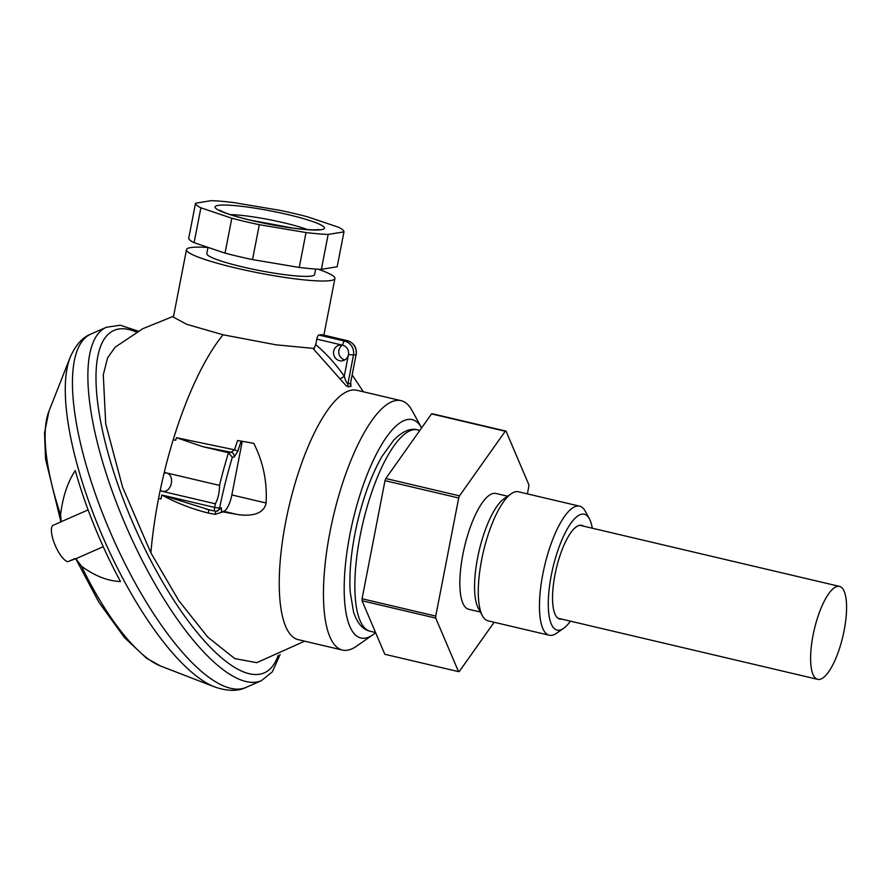 <?xml version="1.0" encoding="UTF-8"?>
<svg xmlns="http://www.w3.org/2000/svg" width="891" height="891" viewBox="0 0 891 891"><rect width="100%" height="100%" fill="white"/><g stroke="black" fill="none" stroke-linecap="round" stroke-linejoin="round"><path stroke-width="1.34" d="M318.855 335.027L321.451 334.615L347.245 340.685A11.939 11.26 80.8 0 1 356.032 354.919L350.486 383.464A133.873 41.22 103.2 0 0 347.891 383.887L353.437 355.331A11.939 11.26 -99.2 0 0 344.65 341.097L318.855 335.027A3.976 1.225 103.2 0 0 316.806 339.115L315.726 344.661L313.665 349.205L346.243 385.848L348.437 386.839A131.1 40.373 -76.8 0 1 350.976 386.427L350.776 382.996M314.367 348.492L275.954 344.806L223.073 334.782A179.024 55.131 103.2 0 0 173.222 439.697L175.672 440.277L173.222 439.697A179.046 55.131 -76.8 0 0 164.256 472.386A506.066 155.836 -76.8 0 0 164.111 473.043A179.024 55.131 103.2 0 0 160.246 490.15L162.563 491.375C171.518 492.701 175.36 475.816 166.717 472.965L164.111 473.043M373.039 634.715A112.188 34.549 103.2 0 1 347.902 545.804A112.188 34.549 103.2 0 1 407.722 419.494A112.188 34.549 103.2 0 1 421.61 427.936L411.932 410.294A128.104 39.449 103.2 0 0 401.084 400.66L356.868 390.258A128.104 39.449 103.2 0 0 351.789 390.113A128.104 39.449 103.2 0 0 287.348 513.817A128.104 39.449 103.2 0 0 298.173 639.649L342.389 650.051A128.104 39.449 103.2 0 0 356.4 646.265L373.039 634.715A112.188 34.549 103.2 0 0 375.646 632.71M208.951 509.73L161.817 495.006A179.046 55.131 -76.8 0 0 161.026 498.982L158.576 498.403A179.024 55.131 103.2 0 0 150.88 552.854L178.735 600.567L207.726 637.065L234.756 658.583L256.753 662.67L304.655 641.175M164.256 472.386L219.52 485.395C219.476 492.467 218.083 498.604 215.366 503.805A179.046 55.131 103.2 0 0 214.631 507.436L161.817 495.006C176.329 502.914 191.821 508.928 208.305 513.06L215.11 514.363L222.928 511.891L221.414 511.646L221.402 507.892L216.546 511.245A3.976 3.753 -99.2 0 0 219.587 508.182L214.631 507.436A3.976 1.225 103.2 0 0 214.998 511.189L214.998 511.189A3.976 1.225 103.2 0 0 215.154 511.189A3.976 3.753 -99.2 0 0 216.546 511.245A3.976 3.976 0 0 1 214.998 511.189L206.133 509.106M221.414 511.646L223.63 511.289L236.494 514.307A159.133 19.101 -169 0 1 222.928 511.891M236.494 514.307C247.007 516.234 263.647 515.967 266.108 503.003L231.838 494.939L242.263 441.335M175.672 440.277A179.046 55.131 -76.8 0 1 176.474 437.704L234.533 449.81A167.909 51.711 103.2 0 1 237.63 440.499L253.723 443.328C263.135 461.694 267.267 481.585 266.108 503.003M527.383 493.881L528.786 486.642A123.326 37.979 103.2 0 0 528.797 484.626L506.032 431.121L432.347 413.78A123.326 37.979 103.2 0 0 431.534 413.903L505.23 431.255L459.5 495.853L385.814 478.512L431.534 413.903M384.812 654.272L362.058 600.768L435.744 618.109L458.509 671.614L384.812 654.272M362.058 598.752L385.012 480.65L458.698 497.991L435.744 616.093L362.058 598.752A123.326 37.979 103.2 0 0 362.058 600.768M458.509 671.614A123.326 37.979 103.2 0 0 459.31 671.48L494.149 622.263M385.814 478.512A123.326 37.979 103.2 0 0 385.012 480.65M459.5 495.853A123.326 37.979 103.2 0 0 458.698 497.991M506.032 431.121A123.326 37.979 103.2 0 0 505.23 431.255M435.744 616.093A123.326 37.979 103.2 0 0 435.744 618.109M507.625 496.231L495.897 493.469A59.474 18.31 103.2 0 0 493.536 493.402A59.474 18.31 103.2 0 0 463.61 550.838A59.474 18.31 103.2 0 0 468.644 609.266L480.372 612.017M549.246 635.227L488.079 620.838A66.29 20.415 -76.8 0 1 482.465 615.848A66.29 20.415 -76.8 0 1 483.401 551.629A66.29 20.415 -76.8 0 1 511.2 493.748A66.29 20.415 -76.8 0 1 515.822 491.709A66.29 20.415 -76.8 0 1 518.451 491.787L579.618 506.177A66.29 20.415 103.2 0 0 576.989 506.099A66.29 20.415 103.2 0 0 543.644 570.117A66.29 20.415 103.2 0 0 549.246 635.227A66.29 20.415 103.2 0 0 551.874 635.305A66.29 20.415 103.2 0 0 556.496 633.267L563.569 628.355A59.519 18.332 -76.8 0 1 559.414 630.182A59.519 18.332 -76.8 0 1 554.325 562.132A59.519 18.332 -76.8 0 1 589.363 518.718A59.519 18.332 -76.8 0 1 592.281 528.218M511.2 493.748L504.128 498.659A59.519 18.332 103.2 0 0 479.158 550.638A59.519 18.332 103.2 0 0 478.322 608.297L482.465 615.848M589.363 518.718L585.231 511.167A66.29 20.415 103.2 0 0 579.618 506.177M570.407 621.161A59.519 18.332 -76.8 0 1 563.569 628.355M583.482 526.147A48.136 14.824 103.2 0 0 581.723 525.322A48.136 14.824 103.2 0 0 579.807 525.267A48.136 14.824 103.2 0 0 555.594 571.755A48.136 14.824 103.2 0 0 559.659 619.033A48.136 14.824 103.2 0 0 561.608 619.089M401.084 400.66A128.104 39.449 103.2 0 0 396.005 400.516A128.104 39.449 103.2 0 0 331.563 524.22A128.104 39.449 103.2 0 0 342.389 650.051M173.556 316.216L142.772 328.712L115.184 347.167L107.599 357.826L103.278 374.833L105.739 423.971L122.579 487.154L150.88 552.854M61.223 521.703L60.566 514.775C62.771 496.788 67.671 482.031 75.278 470.515A184.036 59.096 66.3 0 0 120.474 581.5C108.023 581.132 95.059 576.065 81.56 566.297L75.846 558.69L69.442 560.996M103.256 546.706L76.192 558.579A19.892 6.393 66.3 0 1 74.699 558.69L67.805 561.72A19.892 6.393 -113.7 0 1 54.808 544.434A19.892 6.393 -113.7 0 1 52.992 525.345L59.886 522.326A19.892 6.393 66.3 0 1 60.209 522.148L88.109 509.908M158.576 498.403A179.046 55.131 -76.8 0 1 160.102 490.807A506.066 155.836 -76.8 0 1 160.246 490.15M215.366 503.805L160.102 490.807M219.52 485.395A179.046 55.131 -76.8 0 1 228.486 452.706L202.602 446.625L231.17 452.272L228.486 452.706L232.339 457.306L234.099 457.016A3.976 3.753 -99.2 0 0 231.17 452.272L234.533 449.81A3.976 0.947 17.8 0 1 237.73 451.514A164.211 50.564 -76.8 0 1 241.183 441.145M176.474 437.704L202.613 446.614M223.63 511.289A15.915 4.901 103.2 0 0 231.838 494.939M208.94 509.763L208.305 513.06M215.789 511.289L215.11 514.363M223.073 334.782L186.665 324.302L173.389 317.107L186.497 249.647A75.59 9.077 11 0 0 258.969 272.98A75.59 9.077 11 0 0 334.905 278.493A75.59 9.077 11 0 0 318.042 269.182M231.816 218.228L225.033 253.122A75.59 9.077 11 0 0 252.532 259.593L259.314 224.699L306.025 232.551L299.242 267.445A75.59 9.077 11 0 0 321.384 269.327L328.166 234.433L343.959 231.872A75.59 9.077 11 0 0 338.602 227.283L307.673 216.858A75.59 9.077 11 0 0 280.175 210.387L233.464 202.535A75.59 9.077 11 0 0 211.323 200.653L195.53 203.215A75.59 9.077 11 0 0 200.887 207.815L231.816 218.228A75.59 9.077 11 0 0 259.314 224.699M208.015 247.386L206.812 253.59A54.897 6.593 11 0 0 259.448 270.541A54.897 6.593 11 0 0 314.59 274.539L315.659 269.037M208.004 247.475A75.59 9.077 11 0 0 190.696 247.598A75.59 9.077 11 0 0 186.497 249.647M195.53 203.215L188.747 238.109A75.59 9.077 11 0 0 194.104 242.708L200.887 207.815M343.959 231.872L337.177 266.765L321.384 269.327M306.025 232.551A75.59 9.077 11 0 0 328.166 234.433M225.033 253.122L194.104 242.708M299.242 267.445L252.532 259.593M339.582 360.699A7.952 7.507 80.8 0 1 339.816 345.084A7.952 7.507 80.8 0 1 348.459 354.674A7.952 7.507 80.8 0 1 339.582 360.699M342.489 345.162A7.952 7.507 -99.2 0 0 344.873 359.875M348.437 386.839A3.976 3.742 -103.9 0 1 347.891 383.887C346.722 383.097 345.508 380.546 344.26 376.236C336.063 364.397 326.551 353.872 315.726 344.661M350.976 386.427A3.976 3.764 85.7 0 1 350.486 383.464L356.032 354.919L348.459 354.674L344.26 376.236A3.976 0.59 145.3 0 1 340.028 378.742M837.64 586.345A47.735 14.701 103.2 0 0 813.628 632.454A47.735 14.701 103.2 0 0 817.66 679.343A47.735 14.701 103.2 0 0 842.908 636.241A47.735 14.701 103.2 0 0 839.534 586.401A47.735 14.701 103.2 0 0 837.64 586.345M417.534 429.874C410.473 427.858 402.587 431.211 393.889 439.92L382.016 456.381C371.77 474.346 363.539 496.432 357.324 522.638C351.399 548.466 349.016 571.521 350.185 591.802L353.527 611.928C357.269 623.266 362.804 629.714 370.144 631.24A103.434 31.853 -76.8 0 1 361.401 529.644A103.434 31.853 -76.8 0 1 413.435 429.752A103.434 31.853 -76.8 0 1 417.534 429.874L419.85 430.42M278.181 655.342A186.987 60.042 -113.7 0 1 134.04 525.567A186.987 60.042 -113.7 0 1 136.59 332.176M138.294 331.185L120.263 325.204L106.441 327.253A192.946 61.958 66.3 0 0 120.998 514.152A192.946 61.958 66.3 0 0 261.464 680.646L272.323 671.87L280.142 654.506M261.464 680.646L246.039 687.407A192.946 61.958 -113.7 0 1 105.584 520.912A192.946 61.958 -113.7 0 1 91.027 334.014L106.441 327.253M60.566 514.775A145.979 46.878 -113.7 0 1 48.894 411.33L70.155 357.369A188.881 60.655 66.3 0 0 103.779 539.122A188.881 60.655 66.3 0 0 214.72 686.95C227.461 691.305 237.897 691.461 246.039 687.407M75.746 558.735L98.934 602.338L124.495 637.611L146.625 658.293L160.625 666.045A145.979 46.878 -113.7 0 1 81.56 566.297M221.402 507.892L219.587 508.182A175.07 53.905 -76.8 0 1 232.339 457.306M234.099 457.016L237.73 451.514M287.916 214.597A55.699 6.683 11 0 0 215.99 208.505A55.699 6.683 11 0 0 305.335 229.533A55.699 6.683 11 0 0 287.916 214.597M230.357 214.608A47.735 5.736 -169 0 1 283.817 222.772A47.735 5.736 -169 0 1 307.362 229.577M316.806 339.115L342.59 345.185A3.976 1.225 103.2 0 1 344.65 341.097L347.245 340.685A3.976 1.225 -76.8 0 1 347.401 340.685A3.976 1.225 -76.8 0 1 347.557 340.763M352.301 375.133L363.35 391.773M370.144 631.24L375.556 632.521M70.155 357.369C75.568 345.051 82.529 337.266 91.027 334.014M60.9 521.836L45.541 458.988L44.55 432.903L48.894 411.33M160.625 666.045L214.72 686.95M323.89 335.15L334.905 278.493M318.967 229.499L317.207 229.733C312.485 230.09 304.343 229.533 292.794 228.063L250.527 220.177C238.086 217.159 228.909 214.408 223.028 211.913L219.631 210.187M321.606 334.615L347.401 340.685C354.028 342.946 356.979 347.657 356.255 354.807M557.9 618.209L817.66 679.343M579.774 525.267L839.534 586.401"/></g></svg>
